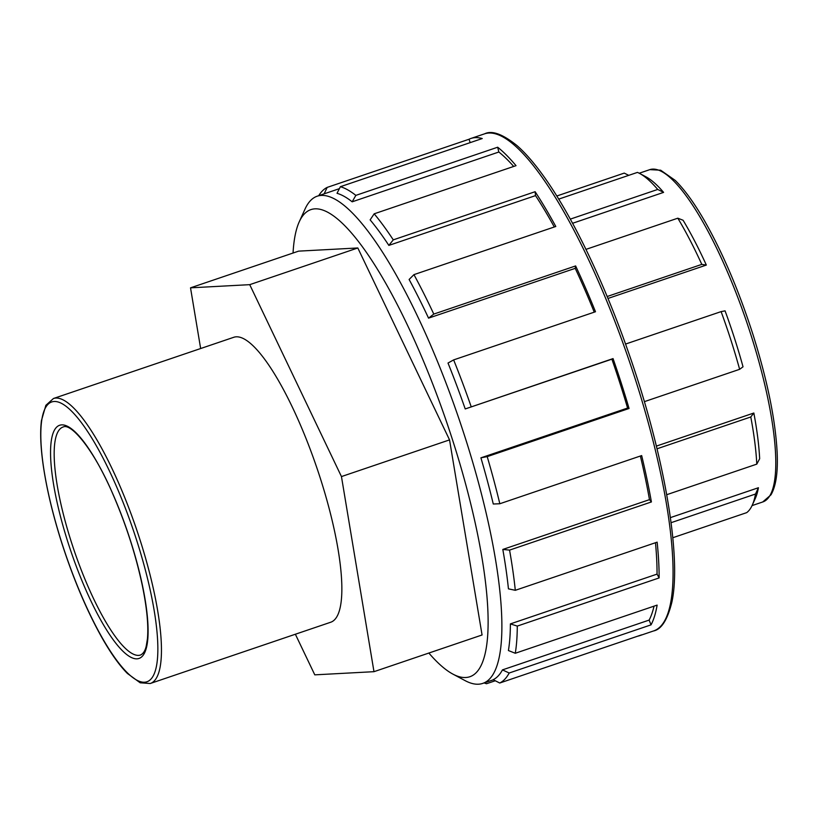 <?xml version="1.0" encoding="UTF-8"?>
<svg xmlns="http://www.w3.org/2000/svg" width="818" height="818" viewBox="0 0 818 818"><rect width="100%" height="100%" fill="white"/><g stroke="black" fill="none" stroke-linecap="round" stroke-linejoin="round"><path stroke-width="1.23" d="M200.645 348.529L190.522 287.834L249.725 284.664L341.454 476.577L449.542 439.89L482.068 634.983L373.979 671.68L314.787 674.85L295.37 634.236M341.454 476.577L373.979 671.68M249.725 284.664L357.814 247.966L449.542 439.89M190.522 287.834L298.611 251.136L357.814 247.966M497.681 147.22L355.84 195.379L352.169 201.811L498.837 152.015L497.681 147.22A262.527 63.855 71.2 0 1 516.025 165.655L374.174 213.815L370.135 219.878A257.271 62.587 -108.8 0 1 388.857 245.4L393.274 239.858L535.125 191.709A262.527 63.855 71.2 0 1 555.79 226.474L413.949 274.633L409.112 279.48A257.271 62.587 -108.8 0 1 428.55 318.141L433.785 314.081L575.627 265.932A262.527 63.855 71.2 0 1 595.484 311.74L453.642 359.9L448.008 363.039A257.271 62.587 -108.8 0 1 465.217 408.949L613.05 358.591A262.527 63.855 71.2 0 1 629.062 408.479L487.211 456.628L480.912 457.835L627.59 408.049A257.271 62.587 -108.8 0 0 611.895 359.163L613.05 358.591M513.694 166.453A257.271 62.587 -108.8 0 0 498.837 152.015M388.857 245.4L535.524 195.614L535.125 191.709M554.297 226.985A257.271 62.587 -108.8 0 0 535.524 195.614M428.55 318.141L575.228 268.345L575.627 265.932M594.246 312.159A257.271 62.587 -108.8 0 0 575.228 268.345M629.062 408.479L627.59 408.049M465.217 408.949L611.895 359.163M480.912 457.835A257.271 62.587 -108.8 0 1 493.274 504.011L499.818 503.745L641.67 455.585A262.527 63.855 71.2 0 1 651.404 501.945L509.563 550.105L502.814 549.44L649.482 499.645A257.271 62.587 -108.8 0 0 640.371 456.025M651.404 501.945L649.482 499.645M502.814 549.44A257.271 62.587 -108.8 0 1 508.438 588.848L515.299 590.31L657.14 542.16A262.527 63.855 71.2 0 1 659.124 577.927L517.273 626.087L510.381 623.899L657.048 574.113A257.271 62.587 -108.8 0 0 655.474 542.723M659.124 577.927L657.048 574.113M510.381 623.899A257.271 62.587 -108.8 0 1 508.407 650.535L515.268 653.265L657.12 605.105A262.527 63.855 71.2 0 1 651.036 624.85L509.185 673.01L502.456 669.891L649.124 620.095A257.271 62.587 -108.8 0 0 654.022 606.158M651.036 624.85L649.124 620.095M495.279 680.76L486.526 683.725L484.655 682.733M502.456 669.891A257.271 62.587 -108.8 0 1 493.193 679.697L499.737 683.02L641.588 634.86A262.527 63.855 71.2 0 1 639.696 635.647A262.527 63.855 71.2 0 1 637.723 636.179M393.274 239.858A262.527 63.855 -108.8 0 0 374.174 213.815M433.785 314.081A262.527 63.855 -108.8 0 0 413.949 274.633M471.199 406.75A262.527 63.855 -108.8 0 0 453.642 359.9M499.818 503.745A262.527 63.855 -108.8 0 0 487.211 456.628M515.299 590.31A262.527 63.855 -108.8 0 0 509.563 550.105M515.268 653.265A262.527 63.855 -108.8 0 0 517.273 626.087M499.737 683.02A262.527 63.855 -108.8 0 0 509.185 673.01M484.133 682.918A262.527 63.855 -108.8 0 0 486.526 683.725M324.153 193.835L327.169 187.404A262.527 63.855 -108.8 0 0 318.723 195.676M327.169 187.404L469.021 139.254A262.527 63.855 71.2 0 1 470.912 138.467A262.527 63.855 71.2 0 1 482.242 138.539L340.39 186.698L337.026 193.304A257.271 62.587 -108.8 0 1 352.169 201.811M355.84 195.379A262.527 63.855 -108.8 0 0 340.39 186.698M570.31 219.122L657.713 189.449L663.592 192.383L572.58 223.283M607.171 296.515L701.793 264.388L706.333 265.063A175.492 42.689 -108.8 0 0 683.091 220.257L677.815 218.191L585.964 249.378M706.333 265.063L607.968 298.458M644.359 401.658L739.636 369.317L743.03 366.801A175.492 42.689 -108.8 0 0 725.065 310.85L721.108 311.617L625.545 344.061M666.721 494.706L756.783 464.133L759.656 458.755A175.492 42.689 -108.8 0 0 753.838 413.018L750.781 416.976L657.028 448.796M753.838 413.018L656.373 446.107M755.505 494.031A180.982 44.019 71.2 0 1 752.233 505.217L755.249 498.591A175.492 42.689 -108.8 0 0 758.419 487.732L755.505 494.031L671.077 522.692M758.419 487.732L670.392 517.62M672.805 537.723L746.691 512.641A180.982 44.019 71.2 0 0 752.233 505.217M558.714 199.122L637.447 172.393A180.982 44.019 71.2 0 1 639.594 173.426A180.982 44.019 71.2 0 1 657.713 189.449M556.792 196.003L624.236 173.109L628.745 175.349M750.781 416.976A180.982 44.019 71.2 0 1 756.783 464.133M721.108 311.617A180.982 44.019 71.2 0 1 739.636 369.317M663.592 192.383A175.492 42.689 -108.8 0 0 646.026 176.852L639.594 173.426M677.815 218.191A180.982 44.019 71.2 0 1 701.793 264.388M150.226 683.511L330.636 622.263A150.492 36.605 -108.8 0 0 316.914 467.988A150.492 36.605 -108.8 0 0 233.876 337.251L53.467 398.499L45.869 405.309L41.442 420.595C39.99 432.344 40.624 447.528 43.334 466.137C46.861 489.931 53.098 515.831 62.045 543.837C73.6 579.471 86.82 610.606 101.688 637.232C110.696 653.183 119.264 665.259 127.403 673.47L140.164 682.785L150.226 683.511A150.492 36.605 -108.8 0 0 136.514 529.236A150.492 36.605 -108.8 0 0 53.467 398.499M470.197 142.629L469.021 139.254M452.886 674.104L465.186 680.668A257.271 62.587 -108.8 0 0 478.458 684.206A257.271 62.587 -108.8 0 0 482.692 683.408A257.271 62.587 -108.8 0 0 459.246 419.665A257.271 62.587 -108.8 0 0 317.282 196.167A257.271 62.587 -108.8 0 0 305.063 208.999L299.296 221.688A246.77 60.031 71.2 0 1 439.603 402.231A246.77 60.031 71.2 0 1 465.616 677.509A246.77 60.031 71.2 0 1 452.886 674.104A246.77 60.031 71.2 0 1 428.857 653.05M293.048 253.028A246.77 60.031 71.2 0 1 299.296 221.688M470.912 138.467L484.685 133.794A262.527 63.855 71.2 0 1 629.553 361.853A262.527 63.855 71.2 0 1 653.48 630.975L639.696 635.647M762.693 501.986L770.965 494.849C776.067 486.086 778.112 471.679 777.1 451.618C775.29 419.297 767.396 380.738 753.429 335.963C739.329 291.821 723.092 253.539 704.697 221.116C694.318 203.069 684.472 189.479 675.177 180.369L660.678 170.216L649.86 169.623A175.492 42.689 71.2 0 1 746.701 322.087A175.492 42.689 71.2 0 1 762.693 501.986L752.059 505.596M138.579 655.382A120.399 29.284 71.2 0 1 71.544 542.631A120.399 29.284 71.2 0 1 63.15 426.996C71.34 422.671 94.683 450.953 113.17 494.808C126.095 524.767 135.798 554.921 142.271 585.269C146.943 607.989 148.651 625.923 147.404 639.062L146.258 645.964C145.267 650.596 143.365 653.613 140.553 655.003A120.399 29.284 71.2 0 1 138.579 655.382M68.334 543.52A123.14 29.949 -108.8 0 0 136.892 658.838A123.14 29.949 -108.8 0 0 130.328 540.197A123.14 29.949 -108.8 0 0 61.769 424.869A123.14 29.949 -108.8 0 0 68.334 543.52M144.397 682.232A147.751 35.941 71.2 0 1 62.137 543.847A147.751 35.941 71.2 0 1 54.264 401.485A147.751 35.941 71.2 0 1 136.524 539.86A147.751 35.941 71.2 0 1 144.397 682.232M484.685 133.794C491.955 130.164 502.753 134.121 517.088 145.665C524.972 152.588 533.285 162.036 542.027 173.999C571.526 214.101 604.676 282.987 629.87 356.372C664.216 455.145 681.772 556.669 671.895 602.058C667.519 619.84 661.373 629.471 653.48 630.975M649.86 169.623L639.226 173.232M339.388 188.661L317.282 196.167M493.356 679.789L482.692 683.408"/></g></svg>
